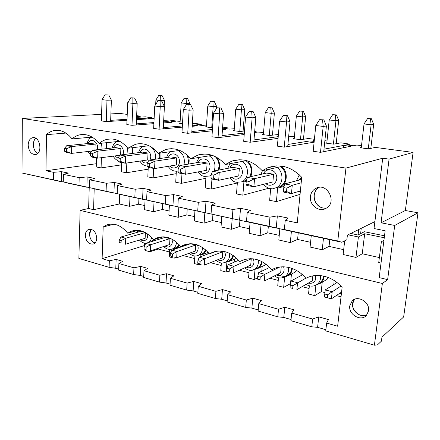 <?xml version="1.0" encoding="UTF-8"?>
<svg xmlns="http://www.w3.org/2000/svg" width="440" height="440" viewBox="0 0 440 440"><rect width="100%" height="100%" fill="white"/><g stroke="black" fill="none" stroke-linecap="round" stroke-linejoin="round"><path stroke-width="0.66" d="M64.389 151.129L66.385 151.492L66.446 148.748L64.444 148.396L64.389 151.129L66.588 152.482L71.561 153.389L92.032 151.019M108.746 95.024L105.012 94.826L108.746 95.024L111.375 100.117L106.986 100.227L106.276 121.616L126.99 120.269M94.963 149.969L95.139 144.128L71.715 146.57L71.561 153.389L66.385 151.492M110.638 121.336L111.375 100.117M105.012 94.826L102.047 99.627L106.986 100.227L106.992 95.057M102.047 99.627L101.371 120.912L106.276 121.616M95.139 144.128L90.233 143.297L66.726 145.695L71.715 146.57L66.446 148.748M66.726 145.695L64.444 148.396M90.398 155.859L92.505 156.244L92.587 153.428L90.475 153.048L90.398 155.859L92.422 157.207L97.68 158.169L119.856 155.287M134.558 98.005L130.751 97.807L134.558 98.005L137.187 103.224L132.897 103.367L131.989 125.307L153.879 123.657M120.615 154.968L120.868 148.467L97.895 151.162L97.68 158.169L92.505 156.244M136.251 124.982L137.187 103.224M130.751 97.807L127.688 102.734L132.897 103.367L132.836 98.049M127.688 102.734L126.819 124.564L131.989 125.307M120.868 148.467L115.693 147.593L92.626 150.238L97.895 151.162L92.587 153.428M92.626 150.238L90.475 153.048M117.909 160.864L120.148 161.271L120.258 158.378L118.019 157.977L117.909 160.864L119.746 162.206L125.312 163.224L147.697 159.94L148.022 153.048L125.598 156.024L125.312 163.224L120.148 161.271M161.777 101.151L157.905 100.947L161.777 101.151L164.412 106.502L160.237 106.678L159.104 129.19L182.292 127.166M163.257 128.827L164.412 106.502M157.905 100.947L154.737 106.013L160.237 106.678L160.105 101.2M154.737 106.013L153.648 128.409L159.104 129.19M148.022 153.048L142.56 152.125L120.021 155.045L125.598 156.024L120.258 158.378M120.021 155.045L118.019 157.977M147.07 166.166L149.441 166.595L149.578 163.625L147.208 163.196L147.07 166.166L148.687 167.497L154.583 168.575L176.325 164.967L176.726 157.889L154.952 161.178L154.583 168.575L149.441 166.595M190.537 104.472L186.593 104.269L190.537 104.472L193.166 109.967L189.129 110.176L187.748 133.298L212.355 130.796M191.769 132.891L193.166 109.967M186.593 104.269L183.315 109.472L189.129 110.176L188.92 104.538M183.315 109.472L181.984 132.473L187.748 133.298M176.726 157.889L170.946 156.915L149.034 160.138L154.952 161.178L149.578 163.625M149.034 160.138L147.208 163.196M178.024 171.798L180.538 172.255L180.719 169.191L178.195 168.74L178.024 171.798L179.388 173.113L185.653 174.262L206.63 170.291L207.114 163.014L186.109 166.65L185.653 174.262L180.538 172.255M220.968 107.987L216.942 107.784L220.968 107.987L223.586 113.63L219.709 113.878L218.053 137.643L244.222 134.536M221.92 137.187L223.586 113.63M216.942 107.784L213.549 113.135L219.709 113.878L219.406 108.07M213.549 113.135L211.948 136.769L218.053 137.643M207.114 163.014L200.992 161.981L179.823 165.545L186.109 166.65L180.719 169.191M179.823 165.545L178.195 168.74M210.941 177.782L213.62 178.272L213.84 175.12L211.156 174.636L210.941 177.782L212.025 179.08L218.691 180.301L238.766 175.934L239.344 168.448L219.247 172.464L218.691 180.301L213.62 178.272M253.209 111.711L249.112 111.507L253.209 111.711L255.816 117.513L252.126 117.805L250.168 142.246L278.075 138.347M253.847 141.735L255.816 117.513M249.112 111.507L245.591 117.013L252.126 117.805L251.73 111.809M245.591 117.013L243.694 141.323L250.168 142.246M239.344 168.448L232.848 167.354L212.559 171.292L219.247 172.464L213.84 175.12M212.559 171.292L211.156 174.636M246.021 184.162L248.881 184.685L249.145 181.434L246.279 180.923L246.021 184.162L246.78 185.438L253.886 186.742L272.899 181.924L273.581 174.224L254.551 178.662L253.886 186.742L248.881 184.685M287.441 115.665L283.267 115.456L287.441 115.665L290.032 121.633L286.55 121.974L284.251 147.136L314.105 142.175M287.727 146.559L290.032 121.633M283.267 115.456L279.609 121.132L286.55 121.974L286.044 115.781M279.609 121.132L277.376 146.152L284.251 147.136M273.581 174.224L266.673 173.058L247.423 177.408L254.551 178.662L249.145 181.434M247.423 177.408L246.279 180.923M283.481 190.977L286.539 191.532L286.853 188.177L283.789 187.632L283.481 190.977L283.866 192.22L291.462 193.611L300.388 190.944M323.851 119.873L319.594 119.663L323.851 119.873L326.409 126.016L323.18 126.412L320.502 152.334L350.444 146.339L343.618 145.42L323.989 149.204M301.186 182.815L292.254 185.279L291.462 193.611L286.539 191.532M323.73 151.685L326.409 126.016M319.594 119.663L315.788 125.516L323.18 126.412L322.553 120.005M315.788 125.516L313.187 151.283L320.502 152.334M301.516 179.438L284.631 183.942L292.254 185.279L286.853 188.177M284.631 183.942L283.789 187.632M119.273 240.048L119.18 242.451L121.094 242.957L121.187 240.554L119.273 240.048L120.978 237.001L125.752 238.238L125.505 244.228L145.139 238.321L145.415 232.612M162.151 95.706L158.714 95.519L162.151 95.706L164.483 100.463L160.787 100.573L160.76 101.035M145.332 232.568L125.752 238.238L121.187 240.554M164.191 106.057L164.483 100.463M121.094 242.957L119.18 242.451M158.714 95.519L155.903 100.012L160.787 100.573L160.666 95.733M155.903 100.012L155.689 104.495M145.173 232.485L140.729 231.38L120.978 237.001M144.149 246.582L144.034 249.04L146.047 249.574L146.163 247.115L144.149 246.582L145.728 243.414L150.75 244.712L150.447 250.844L169.609 244.541L169.939 238.634L150.75 244.712L146.163 247.115M187.578 98.505L184.085 98.318L187.578 98.505L189.91 103.378L186.318 103.51L186.241 104.825M189.849 104.396L189.91 103.378M146.047 249.574L144.034 249.04M184.085 98.318L181.192 102.922L186.318 103.51L186.137 98.543M181.192 102.922L180.021 123.426M169.939 238.634L165.017 237.413L145.728 243.414M170.33 253.457L170.187 255.976L172.304 256.537L172.447 254.018L170.33 253.457L171.765 250.157L177.051 251.526L176.682 257.802L195.294 251.07L195.685 245.025L177.051 251.526L172.447 254.018M214.308 101.453L210.755 101.261L214.308 101.453L216.634 106.436L213.164 106.601L211.739 127.705L205.337 126.841L206.404 126.748M216.491 108.493L216.634 106.436M172.304 256.537L170.187 255.976M210.755 101.261L207.768 105.98L213.164 106.601L212.916 101.497M207.768 105.98L206.393 126.984M195.685 245.025L190.514 243.744L171.765 250.157M197.912 260.7L197.742 263.28L199.975 263.874L200.145 261.288L197.912 260.7L199.188 257.263L204.76 258.704L204.325 265.133L222.299 257.928L222.756 251.746L204.76 258.704L200.145 261.288M242.435 104.55L238.827 104.357L242.435 104.55L244.756 109.659L241.423 109.852L239.767 131.489M243.089 131.142L244.756 109.659M199.975 263.874L197.742 263.28M238.827 104.357L235.741 109.197L241.423 109.852L241.098 104.61M235.741 109.197L234.135 130.73M209.121 253.501L199.188 257.263M227.013 268.345L226.815 270.985L229.169 271.612L229.372 268.966L227.013 268.345L228.113 264.754L233.992 266.277L233.481 272.866L250.723 265.155L251.251 258.825L233.992 266.277L229.372 268.966M272.085 107.811L268.411 107.624L272.085 107.811L274.384 113.053L271.216 113.278L269.302 135.476M272.464 135.097L274.384 113.053M229.169 271.612L226.815 270.985M268.411 107.624L265.221 112.591L271.216 113.278L270.809 107.888M265.221 112.591L263.362 134.673M238.684 260.288L228.113 264.754M257.763 276.419L257.527 279.131L260.024 279.791L260.26 277.074L257.763 276.419L258.66 272.668L264.88 274.28L264.281 281.034L280.682 272.767L281.237 266.865M303.369 111.26L299.635 111.067L303.369 111.26L305.652 116.633L302.665 116.897L300.471 139.678M279.757 267.031L264.88 274.28L260.26 277.074M303.452 139.276L305.652 116.633M260.024 279.791L257.527 279.131M299.635 111.067L296.334 116.171L302.665 116.897L302.17 111.347M296.334 116.171L294.201 138.831M269.791 267.377L258.66 272.668M290.307 284.966L290.037 287.749L292.677 288.448L292.952 285.659L290.307 284.966L290.978 281.039L297.561 282.744L296.868 289.674L312.307 280.803L312.824 275.891M336.435 114.901L332.64 114.708L336.435 114.901L338.695 120.417L335.918 120.725L333.41 144.122M305.789 278.168L292.952 285.659M336.182 143.698L338.695 120.417M292.677 288.448L290.037 287.749M332.64 114.708L329.219 119.955L335.918 120.725L335.319 115.005M329.219 119.955L326.777 143.231M302.533 274.786L290.978 281.039M324.808 294.03L324.495 296.879L327.294 297.622L327.608 294.762L324.808 294.03L325.221 289.911L332.206 291.72L331.408 298.837L341.577 292.067M371.443 118.756L367.582 118.564L371.443 118.756L373.67 124.427L371.129 124.773L368.275 148.83M340.874 286.132L327.608 294.762M360.618 233.629L361.257 228.294M370.81 148.385L373.67 124.427M358.694 229.554L358.056 234.933M327.294 297.622L331.408 298.837L324.445 296.989L325.221 289.911L336.996 282.546M367.582 118.564L364.034 123.959L371.129 124.773L370.42 118.877M364.034 123.959L361.251 147.879M351.324 233.167L351.274 233.624M94.991 242.93C90.134 241.885 87.67 232.65 91.355 229.328L89.551 234.086C89.76 238.618 91.581 241.566 95.013 242.935L94.991 242.93M354.437 299.442L352.655 303.694C351.445 310.965 360.618 318.23 366.933 314.859C358.633 319.336 348.139 306.257 354.437 299.442M37.675 153.456C33.028 151.201 31.796 141.399 35.783 138.287C34.221 139.728 33.407 141.823 33.33 144.573C33.473 148.709 34.92 151.673 37.675 153.456M323.175 207.999C313.627 206.652 310.745 191.466 319.275 187.336C316.305 189.073 314.595 191.747 314.138 195.36C313.203 202.373 319.886 209.308 326.497 208.06L323.175 207.999M110.897 113.9L119.95 113.438L127.221 114.406M136.653 115.66L139.931 116.094L139.904 116.677L140.36 116.738L136.598 116.963M140.344 117.134L140.36 116.738M351.285 233.53L357.924 234.999L364.386 231.715L384.511 235.802M361.295 147.499L360.173 147.736L368.61 148.874L375.271 147.395L413.1 152.427L405.345 210.513L418 212.784L403.656 316.938L381.937 337.205L381.42 341.154L377.509 344.856L374.407 345.202L382.366 283.492L80.108 210.364L78.881 258.445L109.104 267.317L115.792 268.29L118.663 269.126M61.507 171.672L53.488 172.315L45.975 170.759L46.481 134.635C48.774 132.451 51.365 131.071 54.241 130.504C60.775 129.476 66.721 132.281 72.072 138.913C74.41 136.78 77.028 135.405 79.932 134.788C86.988 133.567 93.396 136.455 99.149 143.446C101.508 141.378 104.142 140.008 107.047 139.343C114.697 137.885 121.633 140.855 127.848 148.242L135.685 144.199C144.018 142.445 151.564 145.492 158.329 153.34L165.963 149.407C175.087 147.268 183.348 150.387 190.746 158.763L197.989 155.018C208.032 152.367 217.135 155.54 225.302 164.544L231.869 161.106C242.996 157.773 253.105 160.98 262.213 170.715L267.713 167.772C280.11 163.51 291.445 166.694 301.725 177.32L297.264 222.844L285.225 220.347L287.942 218.042L277.349 215.87L269.951 217.184L247.22 212.471L250.426 210.359L240.515 208.329L232.941 209.512L211.662 205.101L215.287 203.165L205.992 201.262L198.286 202.329L178.321 198.193L182.309 196.411L173.575 194.623L165.759 195.586L146.999 191.697L151.299 190.058L143.072 188.375L135.179 189.244L117.508 185.587L122.078 184.074L114.323 182.49L106.37 183.277L89.7 179.823L94.507 178.431L87.18 176.93L79.184 177.639L63.432 174.378L68.442 173.09L61.507 171.672L61.314 181.726L22 173.003L22.336 118.443L345.956 168.097L337.772 241.049L341.858 242.259L346.868 239.729L347.402 235.092L374.88 221.612L374.028 228.536L385.154 230.753L379.175 277.607L387.64 279.62L394.713 225.445L381.062 222.805L389.076 159.115L382.729 158.219L374.88 221.612M344.696 240.823L343.129 254.513L355.971 257.411L358.402 236.973L347.996 234.801M358.402 236.973L364.678 233.739L384.263 237.749M381.029 263.071L378.73 262.548L381.37 241.758L383.939 240.273M381.37 241.758L383.691 242.242M310.431 196.559C310.909 192.814 312.702 190.075 315.81 188.342C326.92 181.907 337.645 202.114 326.266 208.197C319.297 212.746 309.188 205.194 310.431 196.559M22 173.003L249.442 222.316L246.499 221.381L269.148 226.259L286.77 230.373L284.361 229.537L337.772 241.049M53.488 172.315L53.367 179.762M285.225 220.347L284.361 229.537M28.177 145.062C28.391 140.971 29.887 138.512 32.665 137.692C39.919 135.828 43.016 153.346 35.662 154.528C31.268 154.539 28.771 151.382 28.177 145.062M136.582 117.359L145.426 116.826L151.388 117.728M163.719 119.862L164.048 119.906L163.719 119.928M164.021 120.384L164.048 119.906M269.951 217.184L269.148 226.259M247.22 212.471L246.499 221.381M79.184 177.639L78.991 185.284M63.432 174.378L63.283 181.902M314.177 141.449L310.096 140.899L287.92 144.458M244.338 133.04L222.03 135.608M192.17 126.302L198.049 125.791L192.242 125.136M182.358 125.972L163.323 127.589M136.483 119.653L147.334 118.949L142.61 118.311L136.521 118.696M127.028 119.295L110.671 120.329M163.559 122.925L172.068 122.282L167.107 121.616L163.614 121.869M153.934 122.579L136.301 123.871M222.442 129.773L225.374 129.476L222.492 129.085M212.443 129.465L191.851 131.5M278.223 136.648L253.996 139.925M136.626 116.287L139.931 116.094M22.336 118.443L101.58 114.378M345.956 168.097L382.729 158.219M389.076 159.115L413.1 152.427M349.959 145.294L350.086 144.172L346.605 144.843L353.381 145.756L356.802 145.068L361.521 145.569M350.086 144.172L340.945 142.83L333.668 144.161L325.705 143.083L326.81 142.89M324.88 140.696L327.014 140.976M314.276 140.508L313.319 140.382L314.303 140.222M294.228 138.529L293.128 138.688L300.658 139.706L308.473 138.512L314.397 139.299M288.624 136.868L291.836 136.422L294.404 136.642M263.384 134.393L262.301 134.53L269.429 135.493L278.416 134.513M254.601 132.512L257.725 132.93L263.544 132.534M254.65 131.852L256.179 131.675L254.694 131.357M244.497 130.983L239.839 131.5L233.073 130.587L234.152 130.471M234.284 128.761L229.108 129.096L223.647 128.359L228.041 127.93L222.635 127.094M212.57 127.633L211.761 127.71M206.514 125.065L201.922 125.45L196.73 124.751L201.036 124.223L194.464 123.349L192.34 123.519M182.485 123.761L178.976 123.288L180.031 123.2M180.12 121.677L176.066 121.985L171.121 121.319L175.819 120.978L169.356 120.01L163.691 120.406M154.132 118.509L151.437 118.679L146.729 118.052L151.393 117.618M119.669 194.321L119.295 203.99L93.577 209.688L94.199 188.826L113.938 193.083L114.323 182.49M144.793 205.579L138.666 204.221L138.919 198.473M274.626 268.395L271.893 269.72C281.87 263.714 296.945 267.273 305.943 278.35C316.602 272.261 332.624 276.04 342.106 287.513L337.639 326.233L326.629 323.076L328.455 319.605L318.742 316.855L312.625 319.061L291.698 313.06L293.948 309.826L284.784 307.23L278.509 309.276L258.775 303.617L261.388 300.603L252.736 298.15L246.323 300.047L227.678 294.701L230.621 291.88L222.437 289.564L215.908 291.33L198.27 286.27L201.493 283.63L193.743 281.43L187.127 283.074L170.412 278.284L173.888 275.809L166.535 273.724L159.841 275.253L143.985 270.704L147.686 268.378L140.696 266.398L133.947 267.828L118.883 263.505L118.624 270.111L133.65 274.522L140.272 275.451L143.71 276.457M343.684 249.651L329.043 246.406L329.786 239.652M379.363 257.554L362.257 253.765L364.678 233.739M291.698 313.06L290.945 320.7L311.8 326.821L317.603 327.327L325.881 329.747M278.509 309.276L277.794 316.839L283.8 317.438L291.055 319.561M284.784 307.23L283.8 317.438M311.262 235.653L310.09 247.055L322.234 249.794L323.466 238.288M322.234 249.794L329.043 246.406M310.58 242.314L297.594 239.437L298.243 232.848M318.494 283.624L320.073 282.684C321.948 281.204 323.043 279.186 323.356 276.617L323.406 276.034M309.381 285.819L308.534 293.981L314.793 295.647L315.904 285.197M316.382 284.939L320.513 283.245C322.663 281.529 323.846 279.175 324.055 276.177M325.215 280.44L326.882 279.444L328.636 277.635M314.793 295.647L321.216 291.643L322.24 282.216M293.689 272.882L296.857 270.639M290.538 283.624L291.445 274.054M309.106 288.475L302.132 286.655M258.775 303.617L258.121 311.064L277.794 316.839M246.323 300.047L245.707 307.423L251.889 308.105L258.22 309.952M252.736 298.15L251.889 308.105M279.846 228.877L278.817 239.998L290.312 242.594L291.395 231.369M290.312 242.594L297.594 239.437M279.24 235.373L267.762 232.826L268.329 226.391M277.948 274.142C280.412 276.051 283.008 276.7 285.736 276.089M286.589 275.82L288.079 275.038C290.131 273.598 291.313 271.502 291.632 268.747L291.665 268.268M278.487 277.805L277.739 285.78L283.673 287.359L284.669 276.953L288.47 275.611C290.757 273.983 292.028 271.607 292.281 268.488M283.673 287.359L290.51 283.613M244.959 259.369L240.136 261.371C251.18 256.053 261.762 258.836 271.893 269.72M263.874 265.65L266.288 264.297M261.784 271.183L262.202 266.431M278.245 280.406L269.863 278.218M227.678 294.701L227.123 301.966L245.707 307.423M215.908 291.33L215.386 298.518L221.711 299.272L227.205 300.883M222.437 289.564L221.711 299.272M250.069 222.453L249.172 233.305L260.079 235.769L261.019 224.813M260.079 235.769L267.762 232.826M251.251 258.825L250.542 258.649M249.546 228.789L239.431 226.551L239.927 220.264M256.438 268.367L257.829 267.724C259.98 266.354 261.228 264.231 261.558 261.355M249.183 270.188L248.534 278.003L254.166 279.505L255.03 269.341L258.17 268.301C260.425 266.86 261.745 264.644 262.13 261.646M254.166 279.505L257.642 277.811M216.497 251.213L209.44 253.891L210.854 253.077C221.018 248.655 230.659 251.488 239.778 261.58M235.626 258.742L236.748 258.302M234.168 262.196L234.399 259.254M248.969 272.756L239.349 270.243M198.27 286.27L197.802 293.354L215.386 298.518M187.127 283.074L186.687 290.092L193.127 290.911L197.868 292.298M193.743 281.43L193.127 290.911M221.81 216.354L221.04 226.952L231.391 229.29L232.205 218.598M231.391 229.29L239.431 226.551M222.756 251.746L219.571 250.96M221.359 222.547L212.493 220.578L212.922 214.44M227.893 261.256L229.169 260.728C231.143 259.6 232.386 257.763 232.898 255.222M221.359 262.939L220.792 270.617L226.144 272.041L226.892 262.114L229.471 261.3C231.528 260.123 232.843 258.214 233.415 255.58M226.144 272.041L227.744 271.343M189.195 243.733L180.73 246.62L182.974 245.35C192.346 241.643 201.168 244.486 209.44 253.891M207.834 253.99L207.939 252.472M221.166 265.49L210.436 262.686M170.412 278.284L170.022 285.202L186.687 290.092M159.841 275.253L159.478 282.106L166.018 282.981L170.077 284.168M166.535 273.724L166.018 282.981M194.953 210.562L194.299 220.919L204.144 223.141L204.842 212.696M204.144 223.141L212.493 220.578M194.568 216.607L186.846 214.896L187.215 208.89M200.816 254.474L201.988 254.034C203.649 253.181 204.815 251.752 205.486 249.744M194.893 256.025L194.403 263.593L199.496 264.946L199.568 263.868M200.03 256.944L200.139 255.239L202.257 254.606C203.99 253.71 205.216 252.225 205.942 250.151M199.496 264.946L201.157 264.291M163.02 236.792L153.527 239.723L156.415 238.117C165.072 234.982 173.173 237.815 180.73 246.62M183.315 245.845L185.02 245.157M182.705 246.417L182.727 246.043M194.728 258.577L183.007 255.514M143.985 270.704L143.66 277.464L159.478 282.106M133.947 267.828L133.65 274.522M140.696 266.398L140.272 275.451M169.406 205.051L168.85 215.171L178.222 217.289L178.816 207.081M178.222 217.289L186.846 214.896M169.081 210.958L162.399 209.479L162.707 203.605M175.093 248.001L176.16 247.638L179.135 244.728M169.697 249.431L169.279 256.905L174.13 258.192L174.191 257.142M174.647 249.172L174.674 248.699L176.402 248.199L179.531 245.174M174.13 258.192L175.84 257.576M137.94 230.307L127.71 233.184L131.087 231.314C139.106 228.646 146.586 231.451 153.527 239.723M169.554 251.999L158.202 249.029L158.24 248.281M277.349 215.87L276.238 228.096L249.442 222.316M343.36 147.757L343.618 145.42M270.677 188.556L269.643 200.321L276.403 201.619L300.058 194.332M237.38 182.468L236.495 193.941L242.864 195.168L269.011 188.188M205.992 176.704L205.244 187.93L211.255 189.085L237.341 182.98M176.347 171.248L175.725 182.248L181.406 183.343L205.887 178.277M148.264 167.151L147.802 176.88L153.175 177.914L176.209 173.668M121.704 162.564L121.347 171.787L126.44 172.772L148.165 169.186M96.52 157.955L96.245 166.958L101.085 167.893L121.616 164.84M96.344 163.719L45.975 170.759M282.639 166.271L262.213 170.715M232.941 209.512L232.271 218.312M211.662 205.101L211.068 213.747M240.515 208.329L239.58 220.187L214.473 214.775M309.898 142.874L310.096 140.899M276.925 187.589L279.532 186.879C283.014 185.191 285.027 182.215 285.566 177.941C285.819 173.267 284.196 169.516 280.704 166.694M276.403 201.619L277.613 188.26L279.84 187.583C287.056 184.778 288.563 172.816 282.326 167.129L282.403 166.326M282.326 167.129L284.499 166.656M246.598 160.622L225.302 164.544M198.286 202.329L197.731 210.87M178.321 198.193L177.837 206.586M205.992 201.262L205.222 212.779L181.643 207.691M249.871 176.858L251.284 172.106C251.466 167.189 249.689 163.399 245.96 160.738M242.952 181.555L246.439 180.428M242.864 195.168L243.892 182.177L246.24 181.379M250.756 176.655C252.956 171.144 252.093 166.133 248.155 161.623L248.199 161.095M248.155 161.623L249.167 161.43M212.311 155.364L190.746 158.763M165.759 195.586L165.314 203.885M146.999 191.697L146.608 199.854M173.575 194.623L172.948 205.81L150.761 201.025M256.096 132.71L256.179 131.675M218.191 170.198L218.999 166.612C219.164 162.514 217.855 159.143 215.066 156.486M211.007 175.863L204.127 176.451C202.306 175.593 201.911 176.583 198.022 171.919M211.255 189.085L211.943 178.987M218.939 170.055C220.325 165.495 219.615 161.277 216.816 157.394M179.784 150.414L158.329 153.34M135.179 189.244L134.827 197.318M117.508 185.587L117.211 193.523M143.072 188.375L142.571 199.26L121.666 194.75M227.97 128.942L228.041 127.93M188.062 164.159L188.54 161.43L187.396 155.26M181.406 183.343L181.979 173.586M188.722 164.048C189.376 161.453 189.272 158.835 188.403 156.206M148.962 145.739L127.848 148.242M106.37 183.277L106.101 191.125M89.7 179.823L89.48 187.545M201.223 125.356L201.289 124.366M192.764 126.253L192.836 125.087M159.472 158.604L159.759 156.536L159.489 153.18M153.175 177.914L153.643 168.405M160.078 158.516L160.039 153.109M119.763 141.306L99.149 143.446M87.18 176.93L86.895 187.248L68.228 183.222M175.764 121.941L175.819 120.978M167.052 122.661L167.107 121.616M132.352 153.45L132.017 147.746M126.44 172.772L126.836 162.998M132.902 153.379L132.545 147.686M92.103 137.093L72.072 138.913M118.883 263.505L122.776 261.322L116.127 259.44L109.34 260.772L109.104 267.317M116.127 259.44L115.792 268.29M145.062 199.799L144.601 209.698L153.532 211.717L154.033 201.735M153.532 211.717L162.399 209.479M113.916 224.208L103.18 226.969L106.92 224.901C114.367 222.613 121.297 225.374 127.71 233.184M150.618 241.819L151.591 241.516L153.995 239.58M145.679 243.128L145.656 243.562M145.371 249.491L145.321 250.525L149.952 251.757L150.002 250.723M153.478 241.005L154.82 239.327M149.952 251.757L158.202 249.029M144.694 245.498L102.118 258.698L103.18 226.969M144.381 245.416L144.49 243.062M142.566 119.257L142.61 118.311M151.503 118.679L151.547 117.744M341.033 296.819L336.298 295.581M324.929 292.611L321.216 291.643M109.34 260.772L102.118 258.698M65.879 133.084L46.481 134.635M106.601 148.638L105.963 142.736M101.085 167.893L101.409 157.685M107.113 148.577L106.469 142.681M89.216 187.748L88.627 208.511L80.108 210.364M341.858 242.259L286.77 230.373M326.629 323.076L325.754 330.918L374.407 345.202M355.971 257.411L362.257 253.765M119.295 203.99L129.591 206.311L138.666 204.221M93.577 209.688L88.627 208.511M382.366 283.492L387.64 279.62M381.062 222.805L405.345 210.513M394.713 225.445L418 212.784M96.74 238.26C96.036 231.897 93.357 228.938 88.699 229.383C86.614 230.285 85.481 232.227 85.305 235.208C86.031 241.599 88.743 244.536 93.445 244.007C95.458 243.095 96.558 241.175 96.74 238.26M368.566 310.822C370.062 302.236 357.874 294.866 352.253 300.773L349.767 305.8C348.277 314.435 360.762 321.882 366.366 315.519L368.566 310.822M312.625 319.061L311.8 326.821M136.598 116.875L139.904 116.677M129.591 206.311L129.998 196.548M318.742 316.855L317.603 327.327M336.055 283.135L336.32 282.018M315.639 275.512C316.217 281.413 313.736 283.965 308.215 283.157M320.452 275.572C320.881 279.312 319.803 282.249 317.207 284.383L315.535 285.368M283.525 266.794C285.791 271.937 281.1 277.222 276.408 274.923M288.47 267.372C289.025 271.42 287.875 274.505 285.027 276.634L283.465 277.437M253.149 258.808C255.893 264.038 251.053 269.858 246.34 267.113M258.236 259.969C258.77 264.127 257.56 267.207 254.606 269.214L253.165 269.874M224.45 251.504C227.381 256.757 222.464 262.785 217.861 259.71M229.614 253.336C229.972 257.4 228.701 260.326 225.803 262.119C222.805 263.131 220.814 264.094 216.167 260.387M188.012 244.602L188.199 244.068M197.351 244.904C200.123 250.151 195.206 255.948 190.85 252.676M202.439 247.445C202.505 251.196 201.19 253.831 198.495 255.343L197.296 255.789M162.679 238.139L163.306 236.797M171.749 239.025C173.987 244.222 169.153 249.288 165.193 245.993M176.523 242.215C176.248 245.448 174.928 247.665 172.557 248.864L171.468 249.233M299.206 180.054L301.483 177.051M277.101 167.475C284.119 172.271 283.338 185.031 275.935 187.853L273.279 188.568M263.516 173.773C265.969 167.618 275 168.949 276.54 175.819C278.328 182.622 270.93 188.001 265.93 183.689M242.138 161.441C249.574 165.743 249.024 179.443 241.395 181.918L236.022 182.254C233.931 181.368 233.486 182.171 229.74 177.898M229.944 167.915C232.342 161.937 240.911 163.504 242.198 170.274C243.722 176.99 236.511 181.907 231.935 177.419M209.259 155.843C214.423 159.478 216.079 164.522 214.225 170.968M211.123 175.131L208.972 176.281M198.314 162.431C200.624 156.613 208.764 158.351 209.864 165.006C211.184 171.617 204.204 176.143 199.986 171.545M178.272 150.623C183.321 153.67 185.207 158.411 183.942 164.852M168.135 166.326C170.643 170.176 173.954 171.738 178.068 171.028L176.759 171.226M168.46 157.278C170.676 151.613 178.409 153.472 179.361 160.001C180.532 166.49 173.8 170.693 169.895 166.034M151.162 146.938C154.698 150.056 156.052 154.149 155.221 159.231M140.239 152.427C143.231 144.331 153.813 152.548 149.886 160.017M147.648 162.459C145.431 163.499 143.38 162.96 141.499 160.853M127.501 147.807L127.98 154.017M113.526 147.84C116.171 140.376 125.84 147.306 122.914 154.671M118.014 158.125L114.648 155.964M138.545 232.001L139.315 230.478M147.439 233.86C148.852 238.849 144.249 242.776 140.778 239.635M151.663 237.523C151.102 240.064 149.847 241.78 147.895 242.666L146.905 242.974M101.486 143.204L102.13 149.149M88.198 143.506C90.58 136.538 99.462 142.527 97.262 149.705M90.662 152.801L89.21 151.344M334.136 280.495L333.856 284.515M339.752 293.282L341.352 294.036M301.169 273.614L301.098 275.561M306.141 284.345C309.991 286.704 313.676 286.715 317.207 284.383L320.073 282.684M326.882 279.444L320.513 283.245M274.45 275.908C277.987 278.416 281.512 278.658 285.027 276.634L288.079 275.038M295.268 272.058L288.47 275.611M240.136 261.371L244.563 259.485M244.514 267.933C248.562 270.704 251.928 271.134 254.606 269.214L257.829 267.724M265.342 264.974L258.17 268.301M210.854 253.077L214.907 251.543M229.169 260.728L225.803 262.119M236.731 258.286L229.471 261.3M182.974 245.35L186.659 244.096M189.282 253.242C192.088 255.992 195.156 256.696 198.495 255.343L201.988 254.034M186.494 244.651L186.445 245.135M208.17 252.384L202.257 254.606M156.415 238.117L159.753 237.089M163.746 246.466C166.364 249.255 169.301 250.052 172.557 248.864L176.16 247.638M161.453 237.276L161.238 238.59M184.443 245.454L176.402 248.199M131.087 231.314L134.112 230.472M299.316 174.818L296.472 180.785M300.284 192.044L299.475 191.219M267.713 167.772L276.584 165.886M262.416 170.671L261.074 174.323M279.532 186.879L275.935 187.853L269.891 188.419C268.235 188.424 266.101 187.055 263.483 184.311M284.064 186.428L279.84 187.583M231.869 161.106L239.404 159.759M229.862 163.702L227.761 168.339M245.201 181.032L241.395 181.918M246.23 181.549L245.46 181.731M197.989 155.018L204.419 154.044M199.183 157.432L196.356 162.762M165.963 149.407L171.479 148.693M170.214 151.718C168.482 153.082 167.31 155.023 166.7 157.537M135.685 144.199L140.454 143.666M142.846 146.465C140.69 147.835 139.293 149.892 138.655 152.631M147.076 166.062C144.023 165.693 141.636 164.032 139.909 161.084M107.047 139.343L111.194 138.936M117.024 141.587C114.978 142.098 113.339 144.238 112.096 148.005M117.92 160.617C115.918 159.748 114.351 158.263 113.212 156.151M79.932 134.788L83.567 134.475M106.92 224.901L109.659 224.208M139.447 240.037C141.895 242.836 144.711 243.716 147.895 242.666L151.591 241.516M137.654 230.389L137.214 232.381M92.279 137.197C90.145 137.385 88.352 139.53 86.906 143.638M90.431 154.715L87.918 151.498M54.241 130.504L57.442 130.268M89.469 229.191L88.699 229.383M353.81 299.651L352.253 300.773M319.039 187.358L315.81 188.342M33.545 137.621L32.665 137.692"/></g></svg>
